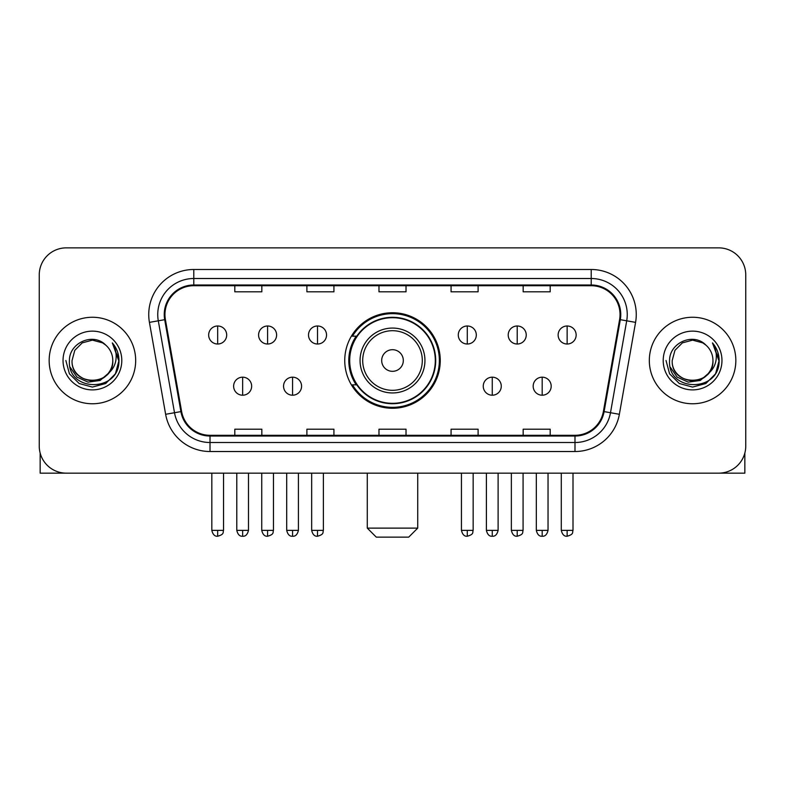 <?xml version="1.0" encoding="UTF-8"?>
<svg xmlns="http://www.w3.org/2000/svg" width="785" height="785" viewBox="0 0 785 785"><rect width="100%" height="100%" fill="white"/><g stroke="black" fill="none" stroke-linecap="round" stroke-linejoin="round"><path stroke-width="1.18" d="M344.743 360.511A47.757 47.757 0 0 0 392.5 408.269A47.757 47.757 0 0 0 440.257 360.511A47.757 47.757 0 0 0 392.5 312.744A47.757 47.757 0 0 0 344.743 360.511M356.194 384.836A43.705 43.705 0 0 1 356.194 336.176M39.25 274.897L39.25 446.115A27.033 27.033 0 0 0 66.283 473.149L718.717 473.149A27.033 27.033 0 0 0 745.75 446.115L745.75 274.897A27.033 27.033 0 0 0 718.717 247.864L66.283 247.864A27.033 27.033 0 0 0 39.25 274.897L39.25 446.115M49.161 360.511A43.253 43.253 0 0 0 92.414 403.765A43.253 43.253 0 0 0 135.677 360.511A43.253 43.253 0 0 0 92.414 317.258A43.253 43.253 0 0 0 49.161 360.511A43.253 43.253 0 0 0 92.414 403.765A43.253 43.253 0 0 0 135.677 360.511A43.253 43.253 0 0 0 92.414 317.258A43.253 43.253 0 0 0 49.161 360.511M649.323 360.511A43.253 43.253 0 0 0 692.586 403.765A43.253 43.253 0 0 0 735.839 360.511A43.253 43.253 0 0 0 692.586 317.258A43.253 43.253 0 0 0 649.323 360.511A43.253 43.253 0 0 0 692.586 403.765A43.253 43.253 0 0 0 735.839 360.511A43.253 43.253 0 0 0 692.586 317.258A43.253 43.253 0 0 0 649.323 360.511M164.958 314.549A28.839 28.839 0 0 1 193.797 285.711L591.203 285.711A28.839 28.839 0 0 1 619.601 319.554L603.39 411.477A28.839 28.839 0 0 1 574.993 435.302L210.007 435.302A28.839 28.839 0 0 1 181.61 411.477L165.399 319.554A28.839 28.839 0 0 1 164.958 314.549M164.242 314.549A29.555 29.555 0 0 0 164.693 319.681L180.893 411.605A29.555 29.555 0 0 0 210.007 436.028L574.993 436.028A29.555 29.555 0 0 0 604.107 411.605L620.307 319.681A29.555 29.555 0 0 0 591.203 284.994L193.797 284.994A29.555 29.555 0 0 0 164.242 314.549M149.425 322.37A45.059 45.059 0 0 1 193.797 269.49L591.203 269.49A45.059 45.059 0 0 1 635.575 322.37L619.365 414.294A45.059 45.059 0 0 1 574.993 451.522L210.007 451.522A45.059 45.059 0 0 1 165.635 414.294L149.425 322.37L158.295 320.81A36.041 36.041 0 0 1 193.797 278.508L591.203 278.508A36.041 36.041 0 0 1 626.705 320.81L610.494 412.724A36.041 36.041 0 0 1 574.993 442.514L210.007 442.514A36.041 36.041 0 0 1 174.505 412.724L158.295 320.81A36.041 36.041 0 0 1 157.756 314.549M718.717 247.864L66.283 247.864M66.283 473.149L718.717 473.149M745.75 446.115L745.75 274.897M604.107 411.605L610.494 412.724L626.705 320.81L635.575 322.37M378.978 285.711L378.978 291.814L406.022 291.814L406.022 285.711M306.896 285.711L306.896 291.814L333.929 291.814L333.929 285.711M234.803 285.711L234.803 291.814L261.837 291.814L261.837 285.711M451.071 285.711L451.071 291.814L478.104 291.814L478.104 285.711M523.163 285.711L523.163 291.814L550.197 291.814L550.197 285.711M406.022 435.302L406.022 429.199L378.978 429.199L378.978 435.302M333.929 435.302L333.929 429.199L306.896 429.199L306.896 435.302M261.837 435.302L261.837 429.199L234.803 429.199L234.803 435.302M478.104 435.302L478.104 429.199L451.071 429.199L451.071 435.302M550.197 435.302L550.197 429.199L523.163 429.199L523.163 435.302M112.785 360.511C114.031 386.779 70.807 386.779 72.053 360.511L74.781 350.326L82.239 342.868L92.414 340.14L102.599 342.868L105.759 345.125C93.258 332.026 69.198 342.81 69.423 360.511C67.137 391.95 118.113 392.775 118.937 362.032L118.977 360.511C118.898 353.829 116.68 347.961 112.314 342.908C115.63 348.363 116.808 354.231 115.827 360.511C114.875 365.849 112.275 370.216 108.026 373.591A20.371 20.371 0 0 0 112.785 360.511C114.031 386.779 70.807 386.779 72.053 360.511C70.807 386.779 114.031 386.779 112.785 360.511A20.371 20.371 0 0 0 105.759 345.125M108.026 373.591C97.212 388.202 70.993 378.861 72.053 360.511M109.321 372.502L100.127 380.46L88.077 382.138L76.989 377.124L70.061 367.115M63.035 360.511A29.379 29.379 0 0 0 92.414 389.89A29.379 29.379 0 0 0 121.793 360.511A29.379 29.379 0 0 0 92.414 331.133A29.379 29.379 0 0 0 63.035 360.511M112.314 342.908L118.967 361.286L117.73 352.465L118.967 361.286L117.73 352.465L118.967 361.286L112.51 343.133L118.967 361.277L112.51 343.133L118.977 360.511L115.424 373.788L105.7 383.512L92.414 387.074L79.138 383.512L69.414 373.788L65.862 360.511M112.51 343.133L118.967 361.296M40.153 453.043L40.153 473.149L144.685 473.149M408.72 537.136L376.28 537.136L367.272 528.119L417.728 528.119L408.72 537.136M403.313 360.511A10.813 10.813 0 0 0 392.5 349.698A10.813 10.813 0 0 0 381.687 360.511A10.813 10.813 0 0 0 392.5 371.325A10.813 10.813 0 0 0 403.313 360.511M424.94 360.511A32.44 32.44 0 0 0 392.5 328.071A32.44 32.44 0 0 0 360.06 360.511A32.44 32.44 0 0 0 392.5 392.951A32.44 32.44 0 0 0 424.94 360.511A32.44 32.44 0 0 1 392.5 392.951A32.44 32.44 0 0 1 360.06 360.511M435.302 360.511A42.802 42.802 0 0 0 392.5 317.709A42.802 42.802 0 0 0 349.698 360.511A42.802 42.802 0 0 0 392.5 403.313A42.802 42.802 0 0 0 435.302 360.511M439.364 360.511A46.864 46.864 0 0 1 352.455 384.836L356.792 384.836A43.204 43.204 0 0 0 421.084 392.912A43.204 43.204 0 0 0 421.084 328.11A43.204 43.204 0 0 0 356.792 336.176L352.455 336.176A46.864 46.864 0 0 1 439.364 360.511M217.68 325.991A9.008 9.008 0 0 0 208.663 335.009A9.008 9.008 0 0 0 217.68 344.016A9.008 9.008 0 0 0 226.688 335.009A9.008 9.008 0 0 0 217.68 325.991L217.68 344.016A9.008 9.008 0 0 0 226.688 335.009A9.008 9.008 0 0 0 217.68 325.991M267.597 325.991A9.008 9.008 0 0 0 258.589 335.009A9.008 9.008 0 0 0 267.597 344.016A9.008 9.008 0 0 0 276.614 335.009A9.008 9.008 0 0 0 267.597 325.991L267.597 344.016A9.008 9.008 0 0 0 276.614 335.009A9.008 9.008 0 0 0 267.597 325.991M317.523 325.991A9.008 9.008 0 0 0 308.515 335.009A9.008 9.008 0 0 0 317.523 344.016A9.008 9.008 0 0 0 326.54 335.009A9.008 9.008 0 0 0 317.523 325.991L317.523 344.016A9.008 9.008 0 0 0 326.54 335.009A9.008 9.008 0 0 0 317.523 325.991M467.291 325.991A9.008 9.008 0 0 0 458.283 335.009A9.008 9.008 0 0 0 467.291 344.016A9.008 9.008 0 0 0 476.309 335.009A9.008 9.008 0 0 0 467.291 325.991L467.291 344.016A9.008 9.008 0 0 0 476.309 335.009A9.008 9.008 0 0 0 467.291 325.991M517.217 325.991A9.008 9.008 0 0 0 508.209 335.009A9.008 9.008 0 0 0 517.217 344.016A9.008 9.008 0 0 0 526.235 335.009A9.008 9.008 0 0 0 517.217 325.991L517.217 344.016A9.008 9.008 0 0 0 526.235 335.009A9.008 9.008 0 0 0 517.217 325.991M567.143 325.991A9.008 9.008 0 0 0 558.135 335.009A9.008 9.008 0 0 0 567.143 344.016A9.008 9.008 0 0 0 576.151 335.009A9.008 9.008 0 0 0 567.143 325.991L567.143 344.016A9.008 9.008 0 0 0 576.151 335.009A9.008 9.008 0 0 0 567.143 325.991M242.643 377.183A9.008 9.008 0 0 0 233.626 386.191A9.008 9.008 0 0 0 242.643 395.208A9.008 9.008 0 0 0 251.651 386.191A9.008 9.008 0 0 0 242.643 377.183L242.643 395.208A9.008 9.008 0 0 0 251.651 386.191A9.008 9.008 0 0 0 242.643 377.183M292.56 377.183A9.008 9.008 0 0 0 283.552 386.191A9.008 9.008 0 0 0 292.56 395.208A9.008 9.008 0 0 0 301.577 386.191A9.008 9.008 0 0 0 292.56 377.183L292.56 395.208A9.008 9.008 0 0 0 301.577 386.191A9.008 9.008 0 0 0 292.56 377.183M492.254 377.183A9.008 9.008 0 0 0 483.246 386.191A9.008 9.008 0 0 0 492.254 395.208A9.008 9.008 0 0 0 501.272 386.191A9.008 9.008 0 0 0 492.254 377.183L492.254 395.208A9.008 9.008 0 0 0 501.272 386.191A9.008 9.008 0 0 0 492.254 377.183M542.18 377.183A9.008 9.008 0 0 0 533.172 386.191A9.008 9.008 0 0 0 542.18 395.208A9.008 9.008 0 0 0 551.188 386.191A9.008 9.008 0 0 0 542.18 377.183L542.18 395.208A9.008 9.008 0 0 0 551.188 386.191A9.008 9.008 0 0 0 542.18 377.183M744.847 453.043L744.847 473.149L640.315 473.149M712.947 360.511C714.193 386.779 670.969 386.779 672.215 360.511L674.943 350.326L682.401 342.868L692.586 340.14L702.761 342.868L705.921 345.125C693.43 332.026 669.36 342.81 669.585 360.511C667.299 391.95 718.275 392.775 719.099 362.032L719.138 360.511C719.07 353.829 716.842 347.961 712.476 342.908C715.802 348.363 716.97 354.231 715.989 360.511C715.037 365.849 712.437 370.216 708.188 373.591A20.371 20.371 0 0 0 712.947 360.511C714.193 386.779 670.969 386.779 672.215 360.511C670.969 386.779 714.193 386.779 712.947 360.511A20.371 20.371 0 0 0 705.921 345.125M708.188 373.591C697.374 388.202 671.155 378.861 672.215 360.511M709.483 372.502L700.289 380.46L688.239 382.138L677.151 377.124L670.223 367.115M663.207 360.511A29.379 29.379 0 0 0 692.586 389.89A29.379 29.379 0 0 0 721.964 360.511A29.379 29.379 0 0 0 692.586 331.133A29.379 29.379 0 0 0 663.207 360.511M712.476 342.908L719.129 361.286L717.892 352.465L719.129 361.286L717.892 352.465L719.129 361.286L712.672 343.133L719.129 361.277L712.672 343.133L719.138 360.511L715.586 373.788L705.862 383.512L692.586 387.074L679.3 383.512L669.576 373.788L666.023 360.511M712.672 343.133L719.129 361.296M591.203 269.49L591.203 284.994M158.295 320.81L164.693 319.681M210.007 451.522L210.007 436.028M574.993 436.028L574.993 451.522M165.635 414.294L180.893 411.605M620.307 319.681L626.705 320.81M193.797 269.49L193.797 284.994M610.494 412.724L619.365 414.294M422.301 360.511A29.801 29.801 0 0 0 392.5 330.711A29.801 29.801 0 0 0 362.699 360.511A29.801 29.801 0 0 0 392.5 390.312A29.801 29.801 0 0 0 422.301 360.511M217.68 530.375L211.822 530.375C212.843 534.556 214.796 536.508 217.68 536.234L217.68 530.375L223.539 530.375L223.539 473.149M267.597 530.375L261.739 530.375C262.769 534.556 264.722 536.508 267.597 536.234L267.597 530.375L273.455 530.375L273.455 473.149M317.523 530.375L311.665 530.375C312.685 534.556 314.638 536.508 317.523 536.234L317.523 530.375L323.381 530.375L323.381 473.149M467.291 530.375L461.443 530.375C462.463 534.556 464.416 536.508 467.291 536.234L467.291 530.375L473.149 530.375L473.149 473.149M517.217 530.375L511.359 530.375C512.379 534.556 514.332 536.508 517.217 536.234L517.217 530.375L523.075 530.375L523.075 473.149M567.143 530.375L561.285 530.375C562.305 534.556 564.258 536.508 567.143 536.234L567.143 530.375L573.001 530.375L573.001 473.149M242.643 530.375L236.785 530.375C237.806 534.556 239.759 536.508 242.643 536.234L242.643 530.375L248.492 530.375L248.492 473.149M292.56 530.375L286.702 530.375C287.732 534.556 289.685 536.508 292.56 536.234L292.56 530.375L298.418 530.375L298.418 473.149M492.254 530.375L486.396 530.375C487.426 534.556 489.379 536.508 492.254 536.234L492.254 530.375L498.112 530.375L498.112 473.149M542.18 530.375L536.322 530.375C537.342 534.556 539.295 536.508 542.18 536.234L542.18 530.375L548.038 530.375L548.038 473.149M417.728 473.149L417.728 528.119M367.272 473.149L367.272 528.119M211.822 530.375L211.822 473.149M223.539 530.375C222.704 532.191 224.785 534.251 217.68 536.234M261.739 530.375L261.739 473.149M273.455 530.375C272.63 532.191 274.711 534.251 267.597 536.234M311.665 530.375L311.665 473.149M323.381 530.375C322.557 532.191 324.637 534.251 317.523 536.234M461.443 530.375L461.443 473.149M473.149 530.375C472.325 532.191 474.405 534.251 467.291 536.234M511.359 530.375L511.359 473.149M523.075 530.375C522.251 532.191 524.331 534.251 517.217 536.234M561.285 530.375L561.285 473.149M573.001 530.375C572.177 532.191 574.247 534.251 567.143 536.234M236.785 530.375L236.785 473.149M248.492 530.375C247.471 534.556 245.519 536.508 242.643 536.234M286.702 530.375L286.702 473.149M298.418 530.375C297.397 534.556 295.445 536.508 292.56 536.234M486.396 530.375L486.396 473.149M498.112 530.375C497.091 534.556 495.139 536.508 492.254 536.234M536.322 530.375L536.322 473.149M548.038 530.375C547.017 534.556 545.065 536.508 542.18 536.234"/></g></svg>
